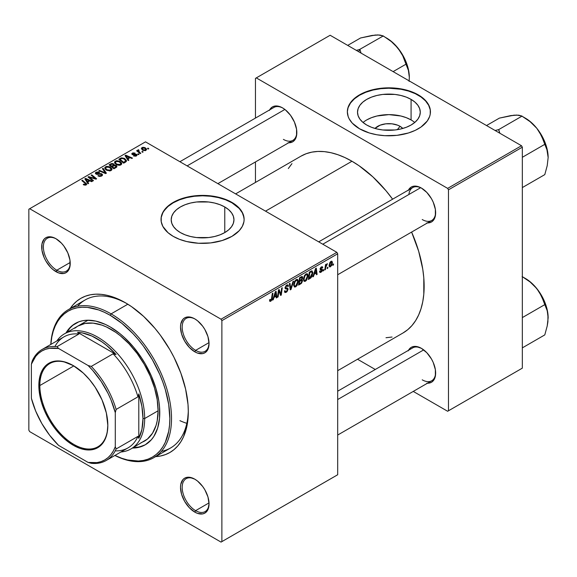 <?xml version="1.0" encoding="UTF-8"?>
<svg xmlns="http://www.w3.org/2000/svg" width="577" height="577" viewBox="0 0 577 577"><rect width="100%" height="100%" fill="white"/><g stroke="black" fill="none" stroke-linecap="round" stroke-linejoin="round"><path stroke-width="0.87" d="M400.041 126.313L397.329 129.652L400.041 126.313L402.789 128.447A15.759 9.102 180 0 0 400.041 126.313A15.759 9.102 180 0 0 375 128.447L380.135 125.18L385.818 123.824L391.971 123.824L397.654 125.18L400.041 126.313M414.748 122.475A31.382 18.118 0 0 0 411.084 119.937L411.084 99.395A31.382 18.118 180 0 1 420.28 112.205A31.382 18.118 180 0 1 400.907 128.945A31.382 18.118 180 0 1 366.705 125.014L362.803 122.266L359.904 119.136L358.115 115.739L357.516 112.205L358.115 108.671L359.904 105.266L362.803 102.136L366.705 99.395L371.458 97.138L376.889 95.465L382.775 94.433L395.014 94.433L400.907 95.465L406.331 97.138L411.084 99.395L414.986 102.136L417.885 105.266L419.674 108.671L420.28 112.205L419.674 115.739L417.885 119.136L414.986 122.266L411.084 125.014L406.331 127.265L400.907 128.945L395.014 129.976L382.775 129.976L376.889 128.945L371.458 127.265L366.705 125.014A31.382 18.118 180 0 1 357.516 112.205A31.382 18.118 180 0 1 376.889 95.465A31.382 18.118 180 0 1 411.084 99.395L411.084 119.937A31.382 18.118 0 0 0 363.048 122.475M430.435 112.01A41.544 23.982 0 0 0 418.267 95.241L418.267 94.859A41.544 23.982 180 0 1 430.435 111.815A41.544 23.982 180 0 1 404.794 133.972A41.544 23.982 180 0 1 359.521 128.772L369.316 132.97L376.839 134.766L384.823 135.682L396.998 135.335L408.48 132.97L415.252 130.359L421.008 127.034L427.276 120.997L429.641 116.496L430.24 114.167L430.24 109.464L429.641 107.134L427.276 102.641L423.439 98.494L415.252 93.279L408.48 90.661L400.957 88.865L388.898 87.834L376.839 88.865L369.316 90.661L362.544 93.279L356.781 96.604L350.513 102.641L348.155 107.134L347.354 111.815L348.155 116.496L349.143 118.775L352.258 123.125L359.521 128.772A41.544 23.982 180 0 1 347.354 111.815A41.544 23.982 180 0 1 372.994 89.659A41.544 23.982 180 0 1 418.267 94.859L418.267 95.241A41.544 23.982 0 0 0 373.153 90.012A41.544 23.982 0 0 0 347.354 112.01M180.385 232.581A31.382 18.118 180 0 1 171.196 219.772A31.382 18.118 180 0 1 190.569 203.032A31.382 18.118 180 0 1 224.77 206.963L224.77 232.581L220.01 234.839L214.586 236.512L208.701 237.544L196.454 237.544L190.569 236.512L185.145 234.839L180.385 232.581L176.483 229.841L173.583 226.703L171.802 223.306L171.196 219.772L171.802 216.238L173.583 212.841L176.483 209.703L180.385 206.963L185.145 204.705L190.569 203.032L196.454 202L208.701 202L214.586 203.032L220.01 204.705L224.77 206.963L228.672 209.703L231.572 212.841L233.36 216.238L233.959 219.772L233.36 223.306L231.572 226.703L228.672 229.841L224.77 232.581L224.77 206.963A31.382 18.118 180 0 1 233.959 219.772A31.382 18.118 180 0 1 214.586 236.512A31.382 18.118 180 0 1 180.385 232.581M244.121 219.577A41.544 23.982 0 0 0 231.954 202.815L231.954 202.426A41.544 23.982 180 0 1 244.121 219.383A41.544 23.982 180 0 1 218.474 241.547A41.544 23.982 180 0 1 173.201 236.346L179.497 239.325L186.681 241.547L198.51 243.256L210.684 242.91L222.159 240.537L231.954 236.346L239.217 230.692L242.333 226.35L243.92 221.734L244.121 219.383L243.321 214.709L242.333 212.423L239.217 208.081L234.688 204.171L225.657 199.44L218.474 197.226L206.653 195.516L198.51 195.516L190.518 196.432L182.996 198.236L173.201 202.426L168.037 206.061L162.822 212.423L161.235 217.031L161.235 221.734L162.822 226.35L168.037 232.711L173.201 236.346A41.544 23.982 180 0 1 161.033 219.383A41.544 23.982 180 0 1 186.681 197.226A41.544 23.982 180 0 1 231.954 202.426L231.954 202.815A41.544 23.982 0 0 0 186.833 197.579A41.544 23.982 0 0 0 161.041 219.577M195.199 479.408A18.991 10.963 -120 0 0 182.188 487.63A18.991 10.963 -120 0 0 195.61 510.652L194.774 512.102A20.181 11.648 60 0 1 180.507 487.392A20.181 11.648 60 0 1 194.774 479.155L189.314 477.251L186.847 477.352L184.683 478.153L182.909 479.624L180.781 484.334L180.507 487.392L181.589 494.323L184.683 501.449L189.314 507.695L194.774 512.102L197.558 513.393L202.7 513.905L204.864 513.104L206.638 511.626L207.958 509.541L209.04 503.865L207.958 496.934L204.864 489.801L202.7 486.505L197.558 481.074L194.774 479.155A20.181 11.648 60 0 1 209.04 503.865A20.181 11.648 60 0 1 194.774 512.102L195.61 510.652A18.991 10.963 60 0 1 183.205 493.912A18.991 10.963 60 0 1 186.119 478.694A18.991 10.963 60 0 1 195.199 479.408M56.387 238.972A18.991 10.963 -120 0 0 43.369 247.194A18.991 10.963 -120 0 0 56.798 270.216L55.962 271.666A20.181 11.648 60 0 1 41.688 246.956A20.181 11.648 60 0 1 55.962 238.719L53.178 237.428L48.035 236.916L45.871 237.717L44.097 239.188L41.962 243.898L41.962 250.331L44.097 257.501L45.871 261.02L50.502 267.259L53.178 269.748L58.739 272.957L63.888 273.469L66.045 272.669L67.819 271.197L69.139 269.106L69.954 266.487L69.954 260.061L67.819 252.892L63.888 246.069L61.422 243.126L55.962 238.719A20.181 11.648 60 0 1 70.228 263.429A20.181 11.648 60 0 1 55.962 271.666L56.798 270.216A18.991 10.963 60 0 1 44.393 253.483A18.991 10.963 60 0 1 47.3 238.265A18.991 10.963 60 0 1 56.387 238.972M195.199 319.117A18.991 10.963 -120 0 0 182.188 327.339A18.991 10.963 -120 0 0 195.61 350.362L194.774 351.811A20.181 11.648 60 0 1 180.507 327.101A20.181 11.648 60 0 1 194.774 318.865L191.99 317.574L186.847 317.061L184.683 317.862L182.909 319.333L180.781 324.043L180.507 327.101L181.589 334.033L184.683 341.166L189.314 347.404L194.774 351.811L197.558 353.102L202.7 353.614L204.864 352.814L206.638 351.343L207.958 349.251L209.04 343.575L207.958 336.643L204.864 329.51L202.7 326.214L197.558 320.783L194.774 318.865A20.181 11.648 60 0 1 209.04 343.575A20.181 11.648 60 0 1 194.774 351.811L195.61 350.362A18.991 10.963 60 0 1 183.205 333.621A18.991 10.963 60 0 1 186.119 318.403A18.991 10.963 60 0 1 195.199 319.117M70.199 262.477L56.798 270.216L70.199 262.477M209.018 502.906L195.61 510.652L209.018 502.906M209.018 342.623L195.61 350.362L209.018 342.623M318.713 241.857L412.721 187.583A18.991 10.963 60 0 1 421.801 188.29A18.991 10.963 -120 0 0 408.877 194.499M408.473 190.035A20.181 11.648 60 0 1 421.376 188.037L418.592 186.746L413.449 186.234L411.286 187.035L409.511 188.506L408.191 190.598M269.654 109.89A20.181 11.648 60 0 1 282.557 107.892L279.78 106.601L274.63 106.089L272.474 106.889L270.7 108.361L269.38 110.452M408.473 350.326A20.181 11.648 60 0 1 421.376 348.328L415.916 346.424L413.449 346.525L411.286 347.325L409.511 348.796L408.191 350.888M68.367 309.64A85.454 49.341 60 0 1 111.101 313.874L127.834 304.209L111.101 313.874A85.454 49.341 60 0 1 166.926 389.179A85.454 49.341 60 0 1 153.828 457.655A85.454 49.341 60 0 1 114.881 455.469A85.454 49.341 -120 0 0 171.499 416.334A85.454 49.341 -120 0 0 111.101 313.874A85.454 49.341 -120 0 0 50.79 344.462A85.454 49.341 60 0 1 68.367 309.64L85.158 299.946A85.454 49.341 60 0 1 126.637 303.48A85.454 49.341 -120 0 0 77.592 306.236M70.178 308.601A89.017 51.396 60 0 1 125.368 302.73L113.085 297.032L107.091 295.309L101.278 294.357L95.695 294.176L90.394 294.789L85.432 296.174L80.859 298.316L76.705 301.208L73.027 304.815L69.853 309.099M300.934 156.187A102.071 58.933 -120 0 1 351.97 161.243L359.045 165.729L372.922 176.923L385.991 190.727L392.62 199.188A102.071 58.933 -120 0 0 351.97 161.243L265.521 211.146L351.97 161.243L344.895 157.557L337.884 154.715L331.018 152.732L324.346 151.636L317.941 151.441L311.868 152.133L306.178 153.72L300.927 156.187L235.625 193.886M402.998 332.987L403.006 332.979A102.071 58.933 -120 0 0 411.61 232.077L418.65 251.19L422.761 269.192L423.799 277.883L423.799 294.22L422.761 301.713L421.037 308.652L418.65 314.977L415.62 320.624L411.978 325.536L407.759 329.669L403.006 332.979L337.696 370.686M337.696 391.184L412.721 347.866A18.991 10.963 60 0 1 421.801 348.58M179.894 161.711L273.902 107.437A18.991 10.963 60 0 1 282.99 108.144M28.85 209.213L28.85 430.168L28.85 209.213L29.687 208.723L145.505 141.855L336.86 252.337L221.041 319.204L29.687 208.723L221.041 319.204L221.878 320.653L221.878 541.608L337.696 474.741L337.696 253.786L221.878 320.653L221.878 541.608L221.041 542.099L29.687 431.618L28.85 430.168L29.687 431.618L221.041 542.099L336.86 475.232L221.041 542.099L337.696 474.741L337.696 253.786L336.86 252.337L337.696 253.786L221.878 320.653L221.041 319.204L336.86 252.337L145.505 141.855L28.85 209.213M308.017 275.792L306.575 280.184L305.233 281.331L304.072 281.273L303.48 278.619L304.598 275.352L306.885 273.686L307.779 274.363L308.017 275.792L307.303 273.815L305.99 273.945L304.245 275.979L303.444 279.441L304.202 281.36L305.457 281.208L303.488 280.076L305.457 281.208L308.017 275.792L307.346 275.402L308.017 275.792M314.205 274.226L313.484 276.491L312.821 276.873L315.554 268.514L316.297 268.081L317.105 274.4L316.492 274.753L316.29 273.022L314.205 274.226L316.29 273.022L316.492 274.753L317.105 274.4L316.297 268.081L315.554 268.514L312.821 276.873L313.484 276.491L313.037 276.232L313.484 276.491L314.205 274.226L313.773 273.974L314.205 274.226M270.772 301.237L269.719 301.194L269.618 299.788L270.231 299.348L270.548 300.516L271.313 299.881L272.315 293.477L272.935 293.116L271.803 300.047L270.772 301.237L272.207 298.511L272.935 293.116L272.315 293.477L271.608 298.684L270.808 300.422L270.231 299.348L269.618 299.788L269.892 301.374L270.772 301.237L269.567 300.545L270.772 301.237M288.111 289.236L286.964 291.767L284.865 292.489L284.447 291.046L285.052 290.613L285.298 291.623L285.99 291.63L287.476 289.914L287.339 289.149L285.601 288.868L285.096 288.248L286.069 285.55L287.368 284.822L288.291 285.363L288.413 286.206L287.8 286.632L287.62 285.867L286.899 285.781L285.665 287.44L285.896 287.909L287.728 288.154L288.111 289.236L287.699 288.132L285.896 287.909L285.665 287.44L286.682 285.889L287.505 285.766L287.8 286.632L288.413 286.206L287.916 284.901L286.697 285.081L285.052 287.829L285.745 288.918L287.339 289.149L287.497 289.654L286.307 291.479L285.211 291.522L285.052 290.613L284.447 291.046L284.93 292.532L286.264 292.294L284.447 291.248L286.264 292.294L288.111 289.236L285.074 287.483L288.111 289.236M293.599 281.187L291.032 289.452L290.253 289.906L289.351 283.639L289.971 283.285L290.736 288.651L292.943 281.569L293.599 281.187L292.943 281.569L290.736 288.651L289.971 283.285L289.351 283.639L290.253 289.906L291.032 289.452L290.108 288.926L291.032 289.452L293.599 281.187M298.251 281.432L297.047 285.485L295.583 286.913L294.378 286.964L293.715 284.259L294.833 280.992L297.119 279.326L298.013 279.996L298.251 281.432L297.537 279.456L296.225 279.585L294.479 281.612L293.679 285.081L294.436 287L295.691 286.848L293.722 285.709L295.691 286.848L298.251 281.432L297.581 281.042L298.251 281.432M333.571 263.927L333.427 264.98L332.814 265.326L332.943 264.288L333.571 263.927L332.943 264.288L332.814 265.326L333.427 264.98L332.9 264.67L333.427 264.98L333.571 263.927M302.6 280.66L301.583 283.199L298.561 285.11L299.55 277.753L301.67 276.578L302.492 276.772L302.637 278.121L301.872 279.715L302.6 280.66L301.872 279.715L302.68 277.595L301.872 276.527L299.55 277.753L298.561 285.11L300.913 283.747L300.228 283.35L300.913 283.747L302.6 280.66L301.057 279.773L302.6 280.66M273.996 297.436L273.274 299.701L272.618 300.083L275.344 291.724L276.087 291.298L276.895 297.617L276.282 297.97L276.087 296.232L273.996 297.436L276.087 296.232L276.282 297.97L276.895 297.617L276.087 291.298L275.344 291.724L272.618 300.083L273.274 299.701L272.827 299.441L273.274 299.701L273.996 297.436L273.563 297.184L273.996 297.436M278.749 292.409L278.121 296.91L277.501 297.263L278.503 289.899L279.153 289.531L280.833 294.313L281.648 288.089L282.268 287.728L281.273 295.085L280.631 295.46L278.936 290.693L278.749 292.409L278.936 290.693L280.631 295.46L281.273 295.085L282.268 287.728L281.648 288.089L280.833 294.313L279.153 289.531L278.503 289.899L277.501 297.263L278.121 296.91L277.595 296.607L278.121 296.91L278.749 292.409L278.208 292.092L278.749 292.409M321.028 271.608L320.148 270.88L319.543 271.414L321 272.243L320.156 272.488L319.622 272.027L319.543 271.32L320.148 270.88L320.79 271.717L321.829 270.476L320.271 269.704L320.163 268.456L321.108 267.086L322.348 266.733L322.745 267.62L322.132 268.06L321.49 267.476L320.689 268.536L320.79 269.026L322.363 269.538L321.995 271.305L321 272.243L322.442 269.978L322.132 269.257L320.689 268.608L321.324 267.555L322.132 268.06L322.745 267.62L322.399 266.754L321.353 266.927L320.076 269.07L320.379 269.791L321.829 270.389L321.028 271.608L319.644 271.248M311.01 277.761L308.327 279.47L309.315 272.113L311.861 270.887L312.813 272.459L312.15 276.008L311.01 277.761L312.828 272.863L311.53 270.923L309.315 272.113L308.327 279.47L310.065 278.467L309.38 278.071L310.065 278.467L311.01 277.761L310.426 277.422L311.01 277.761M332.439 262.593L331.681 265.492L329.921 266.942L329.078 265.608L329.907 262.477L331.631 261.157L332.439 262.593L331.963 261.244L331.01 261.352L329.078 265.608L329.546 266.848L330.534 266.74L329.092 265.903L330.534 266.74L332.439 262.593L331.696 262.167L332.439 262.593M327.924 267.187L327.779 268.233L327.173 268.586L327.296 267.548L327.924 267.187L327.296 267.548L327.173 268.586L327.779 268.233L327.253 267.93L327.779 268.233L327.924 267.187M325.738 267.447L325.428 269.596L324.808 269.949L325.529 264.605L326.149 264.244L325.998 265.355L327.397 263.617L326.25 265.355L325.738 267.447L327.397 263.617L325.998 265.355L326.149 264.244L325.529 264.605L324.808 269.949L325.428 269.596L324.901 269.286L325.428 269.596L325.738 267.447L325.19 267.129L325.738 267.447M323.805 269.567L323.661 270.613L323.048 270.966L323.178 269.928L323.805 269.567L323.178 269.928L323.048 270.966L323.661 270.613L323.134 270.31L323.661 270.613L323.805 269.567M139.021 154.326L138.329 153.756L137.701 154.117L138.415 154.679L139.021 154.326L138.329 153.756L137.701 154.117L138.415 154.679L139.021 154.326M143.139 151.946L142.447 151.376L141.819 151.737L142.533 152.299L143.139 151.946L142.447 151.376L141.819 151.737L142.533 152.299L143.139 151.946M120.896 164.878L121.675 164.041L121.66 163.082L119.562 161.171L116.518 160.702L114.657 161.791L114.621 162.887L115.688 164.149L117.347 165.029L119.504 165.296L120.896 164.878L121.761 163.601L120.045 161.43L115.4 161.091L114.542 162.606L116.338 164.575L120.896 164.878M128.844 160.197L127.964 158.855L130.049 157.651L131.852 158.466L132.465 158.112L125.786 155.184L125.036 155.617L128.188 160.579L128.844 160.197L127.964 158.855L130.049 157.651L131.852 158.466L132.465 158.112L125.786 155.184L125.036 155.617L128.188 160.579L128.844 160.197M114.217 165.166L113.597 163.868L113.597 165.924L113.597 163.868L111.455 163.572L111.455 164.25L111.455 163.572L110.546 163.983L110.546 164.777L110.546 163.983L109.039 164.849L113.921 168.816L116.799 166.984L116.453 165.642L114.217 165.166L113.986 164.142L112.609 163.515L111.202 163.652L109.039 164.849L113.921 168.816L116.943 166.544L116.136 165.426L114.217 165.166L114.333 164.784M106.392 173.165L103.081 168.289L102.425 168.672L105.259 172.848L99.453 170.381L98.84 170.742L105.613 173.612L106.392 173.165L103.081 168.289L102.425 168.672L105.259 172.848L99.453 170.381L98.84 170.742L105.613 173.612L106.392 173.165M83.708 184.849L85.634 185.145L86.723 184.005L82.417 180.219L81.804 180.579L85.829 183.991L85.245 184.611L83.766 184.113L83.225 184.51L86.204 184.907L86.752 184.178L82.417 180.219L81.804 180.579L85.259 183.385L85.562 184.489L83.766 184.113L83.225 184.51L83.708 184.849M93.481 180.615L89.32 177.269L95.991 179.166L96.633 178.798L91.757 174.831L91.137 175.192L95.299 178.538L88.634 176.634L87.992 177.002L92.861 180.976L93.481 180.615L89.32 177.269L95.991 179.166L96.633 178.798L91.757 174.831L91.137 175.192L95.299 178.538L88.634 176.634L87.992 177.002L92.861 180.976L93.481 180.615M88.642 183.414L87.754 182.072L89.846 180.868L91.642 181.676L92.255 181.322L85.576 178.394L84.833 178.827L87.978 183.796L88.642 183.414L87.754 182.072L89.846 180.868L91.642 181.676L92.255 181.322L85.576 178.394L84.833 178.827L87.978 183.796L88.642 183.414M96.597 173.706L96.777 172.638L99.107 172.682L99.525 172.22L96.107 172.227L96.107 174.124L96.107 172.227L95.335 173.179L96.027 174.074L101.263 174.283L101.054 176.259L101.054 175.538L99.453 175.877L99.453 176.432L99.453 175.877L98.617 175.581L98.617 176.209L98.436 175.466L98.436 176.129L98.436 175.466L97.895 175.862L101.703 175.956L102.389 175.365L102.374 174.377L101.22 173.627L96.431 173.59L96.316 173.035L97.008 172.523L99.655 172.299L98.739 171.91L96.107 172.227L95.407 172.884L95.508 173.655L96.936 174.398L100.953 174.146L101.646 174.752L101.054 175.538L97.895 175.862L99.771 176.461L101.703 175.956L102.54 174.874L101.819 173.901L97.354 173.872L96.258 173.251L96.258 174.196M111.13 170.518L111.909 169.674L111.895 168.722L109.796 166.811L106.752 166.342L104.891 167.424L104.855 168.527L105.923 169.789L109.731 170.936L111.13 170.518L111.996 169.234L110.279 167.063L105.634 166.731L104.776 168.246L106.572 170.215L111.13 170.518M133.532 155.913L135.775 156.187L137.124 154.932L135.855 154.109L132.818 154.182L133.049 153.381L135.054 153.093L132.97 152.883L131.83 153.655L132.183 154.513L136.295 154.939L135.689 155.696L133.987 155.465L133.532 155.913L136.439 155.905L137.131 155.054L135.559 154.088L132.818 154.182L132.876 153.468L135.054 153.093L132.371 153.143L131.78 153.893L132.306 154.586L136.078 154.737L135.934 155.581L133.987 155.465L133.532 155.913M125.425 162.173L126.478 160.543L124.351 158.379L121.567 157.867L118.804 159.216L123.687 163.176L126.226 161.546L126.514 160.832L124.719 158.574L121.098 157.975L118.804 159.216L123.687 163.176L125.425 162.173M145.967 150.402L146.515 149.032L144.899 147.604L142.786 147.294L141.394 148.224L142.584 150.121L145.231 150.676L146.616 149.457L145.231 147.777L142.021 147.568L141.343 148.498L142.815 150.258L145.967 150.402M140.788 153.302L138.538 151.297L138.357 150.583L138.992 150.272L138.567 149.746L137.773 150.15L137.968 151.023L137.239 150.424L136.619 150.777L140.168 153.662L140.788 153.302L139.389 152.14L138.567 149.746L137.997 149.897L137.968 151.023L137.239 150.424L136.619 150.777L140.168 153.662L140.788 153.302M148.787 148.686L148.094 148.116L147.467 148.477L148.181 149.039L148.787 148.686L148.094 148.116L147.467 148.477L148.181 149.039L148.787 148.686M255.452 78.385L255.452 118.09L255.452 78.385L330.145 35.255L521.5 145.736L447.644 188.376L256.289 77.895L447.644 188.376L448.48 189.826L448.48 410.781L522.336 368.14L522.336 147.185L448.48 189.826L448.48 410.781L447.644 411.271L413.255 391.415L447.644 411.271L522.336 368.14L447.644 411.271L522.336 368.14L522.336 147.185L521.5 145.736L522.336 147.185L448.48 189.826L447.644 188.376L521.5 145.736L330.145 35.255L255.452 78.385M255.452 161.942L255.452 182.44L255.452 161.942M375.274 369.489L357.524 359.24L375.274 369.489M426.836 383.171L429.302 383.078L431.466 382.277L433.24 380.806L435.368 376.096L435.368 369.662L433.24 362.493L431.466 358.973L426.836 352.735L421.376 348.328A20.181 11.648 60 0 1 435.642 373.038A20.181 11.648 60 0 1 427.463 383.215M288.017 142.743L290.483 142.642L292.647 141.841L294.421 140.37L296.556 135.66L296.556 129.234L294.421 122.064L290.483 115.241L285.341 109.818L282.557 107.892A20.181 11.648 60 0 1 296.83 132.602A20.181 11.648 60 0 1 288.644 142.779M426.836 222.881L429.302 222.787L431.466 221.986L433.24 220.515L435.368 215.805L435.368 209.372L433.24 202.21L431.466 198.683L426.836 192.444L421.376 188.037A20.181 11.648 60 0 1 435.642 212.747A20.181 11.648 60 0 1 427.463 222.924M385.991 337.725L392.064 337.033M291.955 163.63L288.312 168.542M435.635 212.249A18.991 10.963 60 0 1 431.711 220.472A18.991 10.963 60 0 1 422.213 219.534A18.991 10.963 -120 0 0 435.635 212.249M283.401 139.389A18.991 10.963 -120 0 0 296.823 132.111A18.991 10.963 60 0 1 292.892 140.326M422.213 379.825A18.991 10.963 -120 0 0 435.635 372.54A18.991 10.963 60 0 1 431.711 380.762M155.04 456.645L160.334 456.032L165.296 454.647L169.876 452.505L174.023 449.613L177.702 446.007L180.875 441.722L183.522 436.796L187.099 425.235L188.311 411.754L188.008 404.455L185.599 389.086L180.875 373.196L174.023 357.394L169.876 349.712L160.334 335.165L155.04 328.443L143.637 316.405L131.534 306.639L125.368 302.73A89.017 51.396 60 0 1 188.311 411.754A89.017 51.396 60 0 1 155.631 456.616M179.916 420.662A85.454 49.341 -120 0 0 186.833 423.338M161.387 451.365A85.454 49.341 -120 0 0 188.297 410.276A85.454 49.341 60 0 1 170.612 447.968L153.828 457.655M209.033 343.077A18.991 10.963 60 0 1 205.109 351.299A18.991 10.963 60 0 1 195.61 350.362A18.991 10.963 -120 0 0 209.033 343.077M209.033 503.368A18.991 10.963 60 0 1 205.109 511.59A18.991 10.963 60 0 1 195.61 510.652A18.991 10.963 -120 0 0 209.033 503.368M70.221 262.932A18.991 10.963 60 0 1 66.29 271.154A18.991 10.963 60 0 1 56.798 270.216A18.991 10.963 -120 0 0 70.221 262.932M243.92 217.421L242.333 212.812L239.217 208.47L231.954 202.815L225.657 199.83L218.474 197.615L210.684 196.252L202.577 195.791L194.471 196.252L186.681 197.615L179.497 199.83L173.201 202.815L168.037 206.451L164.2 210.598L162.822 212.812L161.235 217.421M430.24 109.854L428.646 105.245L425.53 100.896L421.008 96.986L415.252 93.662L408.48 91.051L400.957 89.255L388.898 88.216L380.791 88.678L372.994 90.048L365.818 92.262L359.521 95.241L354.357 98.876L350.513 103.023L348.155 107.524L347.556 109.854M411.084 119.937L406.331 117.686L400.907 116.013L388.898 114.628L376.889 116.013L371.458 117.686L366.705 119.937M88.634 177.528L88.634 176.634L88.634 177.528M91.649 177.99L91.649 177.449L91.649 177.99M93.842 178.589L93.842 178.055L93.842 178.589M95.299 178.978L95.299 178.538L95.299 178.978M91.757 175.696L91.757 174.831L91.757 175.696M89.32 178.084L89.32 177.269L89.32 178.084M90.524 179.065L90.524 178.185L90.524 179.065M85.576 180.01L85.576 178.394L85.576 180.01M87.754 183.45L87.754 182.072L87.754 183.45M87.408 181.481L86.478 180.01L86.478 181.423L86.478 180.01L85.764 179.029L85.764 180.298L85.764 179.029L89.074 180.522L89.074 181.315L89.074 180.522L87.408 181.481L87.408 182.895L87.408 181.481L85.764 179.029L89.074 180.522L87.408 181.481M83.766 184.878L83.766 184.113L83.766 184.878M84.22 185.087L84.22 184.438L84.22 185.087M85.562 185.167L85.562 184.489L85.562 185.167M85.843 185.073L85.843 184.099L85.562 184.489M82.417 181.077L82.417 180.219L82.417 181.077M86.002 185.015L86.002 183.125L86.002 185.015M101.263 174.283L101.646 175.992M97.354 174.434L97.354 173.872L97.354 174.434M99.013 174.268L99.013 173.619L99.013 174.268M101.819 175.891L101.819 173.901L101.819 175.891M99.453 171.001L99.453 170.381L99.453 171.001M103.521 172.725L103.521 172.076L103.521 172.725M105.259 173.461L105.259 172.848L105.259 173.461M103.081 169.652L103.081 168.289L103.081 169.652M105.634 169.559L105.634 166.731L105.634 169.559M110.279 167.849L110.279 167.063L110.279 167.849M105.714 168.232L106.478 167.049L108.469 166.926L110.943 168.672L110.488 170.792L110.488 170.092L108.57 170.359L106.42 169.328L105.714 168.232L106.305 167.135L109.608 167.38L111.08 169.191L110.488 170.092L107.214 169.876L107.214 170.525L105.714 168.232L105.714 169.624L105.699 168.051L105.699 169.616M116.136 167.539L116.136 165.426L116.136 167.539M111.75 166.19L110.229 164.957L110.229 165.815L110.229 164.957L111.274 164.351L113.013 164.236L113.496 165.981L113.496 164.907L112.746 166.414L112.746 165.621L111.75 166.19L111.75 167.056L111.75 166.19L110.229 164.957L112.097 164.027L113.308 164.459L113.402 165.109L111.75 166.19M113.496 165.981L113.496 164.907M113.972 167.994L112.32 166.659L112.32 167.518L112.32 166.659L113.611 165.909L115.508 165.772L115.681 167.799L115.681 166.969L115.111 168.131L115.111 167.337L113.972 167.994L113.972 168.787L113.972 167.994L112.32 166.659L114.39 165.577L115.624 165.837L115.681 166.969L113.972 167.994M133.987 156.129L133.987 155.465L133.987 156.129M135.934 156.136L135.934 155.581L135.934 156.136M136.078 154.737L135.934 155.581M132.371 154.622L132.371 153.143L132.371 154.622M132.818 154.182L132.876 153.468M133.229 154.852L133.229 154.34L133.229 154.852M134.109 154.78L134.109 154.275L134.109 154.78M135.559 154.593L135.559 154.088L135.559 154.593M136.641 155.776L136.641 154.355L136.641 155.776M125.786 156.793L125.786 155.184L125.786 156.793M127.964 160.233L127.964 158.855L127.964 160.233M127.611 158.271L126.68 156.793L126.68 158.206L126.68 156.793L125.974 155.819L125.974 157.081L125.974 155.819L129.277 157.305L129.277 158.098L129.277 157.305L127.611 158.271L127.611 159.678L127.611 158.271L125.974 155.819L129.277 157.305L127.611 158.271M120.268 159.158L120.268 158.365L120.268 159.158M121.098 158.689L121.098 157.975L121.098 158.689M124.719 159.346L124.719 158.574L124.719 159.346M123.738 162.361L119.994 159.317L119.994 160.175L119.994 159.317L121.754 158.423L124.069 158.906L125.591 160.702L124.517 161.906L124.517 162.7L124.517 161.906L123.738 162.361L123.738 163.147L123.738 162.361L119.994 159.317L122.194 158.358L124.632 159.274L125.541 160.99L123.738 162.361M115.4 163.918L115.4 161.091L115.4 163.918M120.045 162.209L120.045 161.43L120.045 162.209M115.479 162.591L116.244 161.409L118.235 161.286L120.708 163.031L120.254 165.152L120.254 164.452L118.335 164.719L116.186 163.695L115.479 162.591L116.071 161.495L119.374 161.74L120.845 163.551L120.254 164.452L116.98 164.236L116.98 164.885L115.479 162.591L115.479 163.983L115.465 162.411L115.465 163.976M142.021 149.703L142.021 147.568L142.021 149.703M145.231 148.577L145.231 147.777L145.231 148.577M143.356 149.869L142.533 147.892L144.618 148.13L145.44 150.092L145.44 150.626L145.44 150.092L143.356 149.869L143.356 150.518L142.18 148.671L142.908 147.755L144.618 148.13L145.786 149.45L144.928 150.251L143.356 149.869M142.151 149.804L142.533 147.892M145.786 150.496L145.786 149.544L145.44 150.092M142.447 152.227L142.447 151.376L142.447 152.227M137.239 151.282L137.239 150.424L137.239 151.282M137.968 151.874L137.968 151.023L137.968 151.874M137.997 149.897L137.968 151.023M138.567 150.359L138.567 149.746L138.567 150.359M138.329 152.169L138.545 150.366M139.389 153.028L139.389 152.14L139.389 153.028M138.329 154.607L138.329 153.756L138.329 154.607M148.094 148.967L148.094 148.116L148.094 148.967M116.006 167.611L116.006 166.428L115.681 166.969M302.305 276.592L301.872 276.527M301.252 276.772L302.68 277.595L301.252 276.772M301.439 279.47L301.872 279.715L301.439 279.47M302.261 279.787L301.872 279.715M299.744 280.545L300.054 278.251L299.528 277.948L300.054 278.251L301.1 277.652L300.415 277.256L302.067 277.977L301.735 279.117L299.744 280.545L299.218 280.242L299.744 280.545L301.735 279.117L301.865 277.429L300.054 278.251L299.744 280.545M300.985 276.924L302.067 277.977M300.877 279.895L301.785 280.415L299.629 281.403L299.297 283.891L299.629 281.403L299.102 281.1L299.629 281.403L300.927 280.66L300.235 280.263L301.995 280.999L301.043 282.845L299.297 283.891L298.763 283.588L299.297 283.891L301.043 282.845L301.944 281.417L301.764 280.408L301.995 280.999M294.284 284.764L294.962 281.857L294.494 281.59L294.962 281.857L296.203 280.386L295.604 280.04L297.126 280.307L297.645 281.713L295.741 286.033L294.811 286.105L293.7 284.425L294.984 286.178L296.6 285.182L297.638 281.98L297.472 280.696L296.838 280.213L295.085 281.634L294.284 284.764M289.769 286.553L290.534 287L289.769 286.553M290.015 288.233L290.736 288.651L290.015 288.233M284.447 291.082L285.211 291.522L284.447 291.082M284.447 291.133L285.211 291.522M285.052 287.829L287.339 289.149M287.216 289.084L285.052 287.836M285.081 288.175L286.48 288.983L285.081 288.175M285.298 288.659L285.745 288.918L285.298 288.659M286.711 285.074L288.413 286.055L286.711 285.074M286.581 285.153L288.413 286.206L286.581 285.153M286.077 285.543L286.682 285.889L286.077 285.543M285.139 287.137L285.665 287.44L285.139 287.137M285.896 287.909L285.665 287.44M269.726 299.708L270.18 299.968L269.726 299.708M270.808 300.422L270.18 299.968M271.673 298.201L272.207 298.511L271.673 298.201M276.195 297.213L276.895 297.617L276.195 297.213M275.395 295.835L276.087 296.232L275.395 295.835M274.335 296.448L275.142 293.967L274.695 293.715L275.142 293.967L275.633 292.301L275.229 292.07L276.001 295.489L274.335 296.448L273.887 296.196L274.335 296.448L276.001 295.489L275.633 292.301L274.335 296.448M279.044 291.104L279.946 291.623L279.044 291.104M279.535 292.604L280.516 293.166L279.535 292.604M280.011 293.844L280.833 294.313L280.011 293.844M280.263 294.508L281.273 295.085L280.263 294.508M278.439 290.404L278.936 290.693L278.439 290.404M321.115 269.899L321.699 270.029M321.454 266.87L322.745 267.62L321.454 266.87M321.324 267.555L322.132 268.06M320.206 268.327L320.689 268.608L320.206 268.327M320.127 268.615L320.812 269.041M321.252 269.12L320.747 268.969M320.826 269.048L322.442 269.978L320.826 269.048M319.543 271.414L319.925 272.416L321 272.243L319.543 271.399M316.405 273.996L317.105 274.4L316.405 273.996M315.605 272.625L316.29 273.022L315.605 272.625M314.544 273.238L315.352 270.757L314.905 270.498L315.352 270.757L315.843 269.091L315.439 268.86L316.21 272.279L314.544 273.238L314.097 272.979L314.544 273.238L316.21 272.279L315.843 269.091L314.544 273.238M312.207 270.995L311.53 270.923M312.157 272.481L312.828 272.863L312.157 272.481M311.479 271.774L309.82 272.618L309.063 278.251L311.486 276.181L312.215 273.173L311.479 271.774L312.215 273.173L309.842 277.797L309.063 278.251L308.529 277.948L309.063 278.251L309.82 272.618L309.294 272.308L309.82 272.618L310.707 272.099L310.022 271.709L311.479 271.774L310.693 271.32L311.796 271.832L310.801 271.255M304.05 279.124L304.728 276.217L304.259 275.95L304.728 276.217L305.969 274.746L305.37 274.407L306.892 274.674L307.411 276.073L305.507 280.393L304.577 280.465L303.466 278.785L304.75 280.537L306.365 279.542L307.382 276.621L306.863 274.652L305.969 274.746L304.981 275.777L304.05 279.124M330.982 261.98L330.044 263.271L329.691 265.305L330.138 266.213L331.14 265.47L331.818 263.134L331.378 261.893L330.982 261.98L331.825 262.939L330.534 266.12L329.121 264.857L329.691 265.182L330.982 261.98L330.52 261.713L331.501 261.944L330.758 261.511M330.534 266.12L329.078 265.629M325.471 265.052L325.998 265.355L325.471 265.052M326.532 264.165L327.159 264.526L326.532 264.165M326.445 264.309L326.849 264.547L326.445 264.309M75.666 323.25A70.026 40.433 -120 0 0 66.845 332.453L69.925 328.111L72.825 325.277M66.002 332.936A70.026 40.433 60 0 1 75.248 323.488A70.026 40.433 60 0 1 110.257 326.957L119.922 333.629L124.632 337.718L133.604 347.181L141.675 358.072L145.274 363.914L151.434 376.139L156.006 388.667L158.826 401.015L159.54 406.98L159.54 418.188L157.644 428.091L153.929 436.299L151.434 439.667L145.274 444.78L137.766 447.557L132.472 448.055A70.026 40.433 60 0 0 145.274 444.78L145.274 444.78A70.026 40.433 60 0 0 156.006 388.667A70.026 40.433 60 0 0 110.257 326.957L105.403 324.425L95.883 321.115L86.918 320.228L82.749 320.711L78.847 321.8L71.981 325.76L69.089 328.594L66.002 332.936M111.101 313.874L110.257 315.323A84.271 48.656 60 0 1 169.804 415.801A84.271 48.656 60 0 1 114.946 455.433L121.884 458.326L127.553 459.963L138.35 461.03L143.363 460.453L148.058 459.148L152.393 457.114L156.324 454.373L159.807 450.962L162.808 446.908L165.31 442.249L168.7 431.3L169.559 425.112L169.847 418.534L168.7 404.448L165.31 389.583L162.808 382.039L159.807 374.509L152.393 359.803L143.363 346.034L138.35 339.665L133.063 333.73L121.884 323.358L110.257 315.323L104.415 312.287L98.631 309.936L87.459 307.397L82.172 307.231L77.152 307.808L72.457 309.121L68.122 311.154L64.198 313.888L60.715 317.3L57.707 321.36L55.204 326.019L53.235 331.234L51.815 336.968L50.855 344.419A84.271 48.656 60 0 1 110.257 315.323L111.101 313.874M74.765 328.241L77.866 326.084A66.463 38.378 60 0 1 111.101 329.38A66.463 38.378 60 0 1 154.521 387.946A66.463 38.378 60 0 1 144.329 441.21L140.911 442.811M145.692 444.528A70.026 40.433 -120 0 1 133.309 447.572L138.61 447.074L142.512 445.985M77.866 326.084L84.985 323.452L93.113 323.127L101.927 325.125L106.493 326.979L115.703 332.302L120.268 335.713L129.082 343.892L137.211 353.6L144.329 364.462L150.179 376.06L154.521 387.946L157.196 399.673L158.098 410.781L157.196 420.849L156.071 425.364L152.544 433.161L147.431 439.054L130.9 448.964A66.463 38.378 60 0 1 120.91 451.986A66.463 38.378 -120 0 0 144.668 418.534L142.988 418.534A65.28 37.693 60 0 1 138.797 438.318L137.953 436.363A64.09 37.007 60 0 1 115.212 450.861M533.646 124.798L536.798 128.274A32.11 18.536 -120 0 0 525.445 118.206L522.358 116.424L531.323 122.497L536.798 128.274L541.551 135.883L544.796 144.337L522.336 157.297L544.796 144.337L547.22 150.482L548.15 157.535L547.212 165.678L544.796 174.615L522.336 187.575L544.796 174.615L547.212 165.678L548.15 157.535L546.419 146.508L541.5 135.155L536.798 128.274L539.423 131.974L543.231 139.915L547.22 150.482L548.15 157.535A32.11 18.536 -120 0 0 536.798 128.274L530.14 121.704L533.646 124.798M526.361 118.934L522.358 116.431L526.361 118.934M499.855 133.237L498.586 129.659L522.084 116.092L522.358 116.431L522.084 116.092L498.586 129.659L495.116 130.503L498.319 129.681A36.856 21.284 60 0 1 498.86 129.998A36.856 21.284 -120 0 0 498.319 129.681L498.86 129.998L499.855 133.237M516.754 115.184L510.941 115.566L499.379 118.119L486.526 125.541L499.379 118.119L514.093 115.162L518.846 115.191L522.084 116.092L516.718 115.047L511.619 115.645M420.633 187.713L322.781 244.208L420.633 187.713M423.698 349.886L337.696 399.536L423.698 349.886M533.646 285.088L536.798 288.565A32.11 18.536 -120 0 0 525.445 278.496L522.358 276.715L530.14 281.994L536.798 288.565L541.551 296.174L544.796 304.627L522.336 317.588L544.796 304.627L547.22 310.772L548.15 317.826L547.212 325.969L544.796 334.898L522.336 347.866L544.796 334.898L547.212 325.969L547.905 321.822L547.955 314.292L546.419 306.791L543.455 299.153L539.264 291.897L534.136 285.507L528.409 280.436L522.358 276.715L530.14 281.994L533.646 285.088M548.15 318.042L548.15 317.826A32.11 18.536 -120 0 0 536.798 288.565L539.423 292.265L543.231 300.206L547.22 310.772L548.15 317.826A32.11 18.536 -120 0 1 548.15 317.956M187.136 165.887L284.887 109.457L187.136 165.887M359.5 49.535L356.305 50.358L359.5 49.535A36.856 21.284 60 0 1 359.774 49.694A36.856 21.284 -120 0 0 359.5 49.535L383.272 35.947L391.321 41.558L394.827 44.66L400.604 51.829L402.739 55.738L408.401 70.344L409.338 77.39L409.093 81.393L409.338 77.39L408.559 70.156L404.643 58.724L397.986 48.129L392.504 42.352L386.626 38.06A32.11 18.536 -120 0 1 397.986 48.129L402.739 55.738L405.977 64.191L393.117 71.613L405.977 64.191L408.401 70.344L409.338 77.39A32.11 18.536 -120 0 0 397.986 48.129L391.321 41.558L383.272 35.947L359.5 49.535M358.62 51.692L359.774 49.694L358.62 51.692M361.043 53.098L360.048 49.853A36.856 21.284 -120 0 0 359.774 49.694A36.856 21.284 60 0 1 360.048 49.853L361.043 53.098M377.942 35.046L372.122 35.421L360.567 37.974L347.707 45.395L360.567 37.974L375.274 35.024L380.027 35.053L383.272 35.947L377.899 34.901L372.807 35.5M73.582 365.768A48.071 27.754 -120 0 0 39.842 385.537L38.839 385.537A48.778 28.165 60 0 1 73.329 365.623A48.778 28.165 60 0 1 107.827 425.364L107.163 432.757L105.202 439.097L102.014 444.139L97.722 447.702L95.212 448.877L92.493 449.634L86.528 449.872L80.059 448.401L73.329 445.285L63.319 437.784L54.166 427.507L48.937 419.537L44.653 411.019L41.465 402.299L39.005 389.54L39.005 381.729L40.325 374.834L41.465 371.812L44.653 366.763L46.665 364.787L51.447 362.031L57.073 360.935L63.319 361.555L73.329 365.623L83.348 373.117L89.594 379.716L95.212 387.297L102.014 399.883L106.341 412.944L107.827 425.364A48.778 28.165 60 0 1 73.329 445.285A48.778 28.165 60 0 1 38.839 385.537L39.842 385.537A48.071 27.754 60 0 1 49.802 363.532A48.071 27.754 60 0 1 73.582 365.768M73.834 365.912L39.842 385.537L73.834 365.912M54.952 346.481A64.09 37.007 60 0 1 78.876 334.033L77.599 332.33A65.28 37.693 60 0 1 116.064 354.53L106.673 345.493L101.783 341.75L91.88 336.038L82.208 332.886L77.599 332.33L116.064 354.53L113.106 353.795A64.09 37.007 60 0 1 137.953 396.832L138.797 393.911A65.28 37.693 60 0 1 142.988 418.534L141.928 406.561L138.797 393.911L138.797 438.318L141.928 429.288L142.988 418.534L144.668 418.534A66.463 38.378 -120 0 0 109.695 345.875A66.463 38.378 -120 0 0 56.82 340.978A66.463 38.378 60 0 1 64.436 333.838A66.463 38.378 60 0 1 115.652 351.645A66.463 38.378 60 0 1 144.668 418.534L158.098 410.781L144.668 418.534A66.463 38.378 60 0 1 130.9 448.964M42.121 349.46L63.946 336.867A64.09 37.007 -120 0 1 78.876 334.033L57.051 346.633L58.58 348.479A62.907 36.322 60 0 0 31.367 364.188L32.204 360.971A64.09 37.007 60 0 1 42.121 349.46A64.09 37.007 60 0 1 57.051 346.633A64.09 37.007 -120 0 0 32.204 360.971L31.367 364.188L31.367 398.26L35.687 411.076L41.876 423.612L49.636 435.246L58.58 445.394L88.086 462.422L91.289 463.309A64.09 37.007 -120 0 0 116.136 448.964L115.292 446.713L115.292 412.642L116.136 409.432L137.953 396.832L138.797 393.911L138.797 438.318L137.953 436.363L116.136 448.964A64.09 37.007 60 0 1 106.218 460.475A64.09 37.007 60 0 1 91.289 463.309L88.086 462.422L97.023 462.603L101.076 461.614L104.783 459.934L108.101 457.561L110.979 454.546L113.388 450.911L115.292 446.713L115.292 412.642L110.979 399.825L108.101 393.485L101.076 381.325L92.673 370.369L88.086 365.515L58.58 348.479L57.051 346.633L78.876 334.033L77.599 332.33L116.064 354.53L113.106 353.795L91.289 366.395L88.086 365.515L58.58 348.479L49.636 348.306L45.583 349.287L41.876 350.975L38.565 353.34L35.687 356.362L31.367 364.188L31.367 398.26A62.907 36.322 60 0 0 58.58 445.394L88.086 462.422A62.907 36.322 60 0 0 115.292 446.713L116.136 448.964L137.953 436.363A64.09 37.007 -120 0 1 128.036 447.875L106.218 460.475M137.953 396.832A64.09 37.007 -120 0 0 113.106 353.795L91.289 366.395A64.09 37.007 60 0 1 116.136 409.432L137.953 396.832M107.827 425.076A48.071 27.754 60 0 1 97.866 446.793A48.071 27.754 60 0 1 60.83 433.911A48.071 27.754 60 0 1 39.842 385.537A48.071 27.754 -120 0 0 73.712 444.34A48.071 27.754 -120 0 0 107.827 425.076M116.136 409.432A64.09 37.007 -120 0 0 91.289 366.395L88.086 365.515A62.907 36.322 60 0 1 115.292 412.642L116.136 409.432M295.467 138.841L217.875 183.637M434.279 379.277L337.696 435.036M111.08 169.205L111.08 170.547M136.338 155.098L136.338 155.963M132.587 153.843L132.587 154.723M125.591 160.702L125.591 162.079M120.845 163.572L120.845 164.907M297.119 280.307L296.051 279.694M294.811 286.105L293.693 285.464M287.505 285.766L286.517 285.197M270.368 300.48L269.589 300.033M321.901 267.476L321.165 267.043M306.885 274.666L305.817 274.053M304.577 280.465L303.459 279.823M522.084 116.273L525.445 118.206M431.711 220.472L337.696 274.746M522.084 276.556L525.445 278.496M383.272 36.127L386.626 38.06M88.05 320.206L64.436 333.838"/></g></svg>
